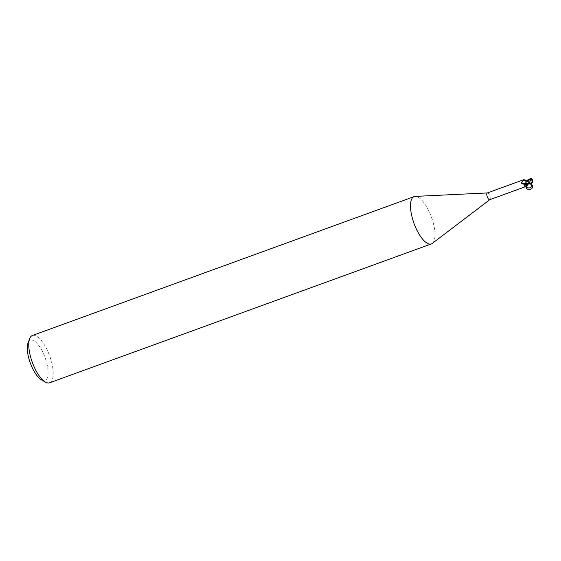 <?xml version="1.0" encoding="UTF-8"?>
<svg xmlns="http://www.w3.org/2000/svg" width="561" height="561" viewBox="0 0 561 561"><rect width="100%" height="100%" fill="white"/><g stroke="black" fill="none" stroke-linecap="round" stroke-linejoin="round"><path stroke-width="0.42" stroke-dasharray="2.81 2.1" d="M432.272 243.404A25.168 9.264 70 0 0 433.849 225.34A25.168 9.264 70 0 0 415.175 196.406M489.795 199.688L489.858 199.639A3.583 1.318 70 0 0 490.083 197.065A3.583 1.318 70 0 0 487.425 192.942L487.341 192.942M49.599 382.784A25.168 9.264 70 0 0 52.11 364.208A25.168 9.264 70 0 0 32.391 335.485M41.479 379.86A21.395 7.875 70 0 0 47.145 364.643A21.395 7.875 70 0 0 37.447 343.858A21.395 7.875 70 0 0 28.05 342.939M528.602 182.886L528.406 181.589A3.71 1.367 70 0 0 528.048 180.775A3.71 1.367 70 0 1 528.413 181.589L528.231 184.057L528.602 182.886M529.928 179.155L527.067 180.544L528.097 180.698L527.88 181.063L526.562 180.376L528.027 180.838L526.484 180.873C524.661 180.656 523.869 180.305 524.107 179.815L524.255 180.319L527.712 181.161A1.62 0.596 70 0 0 527.915 181.021L527.859 181.077C531.211 178.132 529.928 179.548 531.302 178.756M524.002 179.667L524.107 179.815A4.109 2.637 33.2 0 0 527.024 180.593A1.62 0.596 70 0 0 527.712 181.161M524.507 184.548L526.309 181.61L528.448 181.82A3.583 1.318 70 0 0 528.027 180.838M524.57 184.253L524.83 185.025L524.57 184.253A4.095 3.639 158.9 0 1 526.211 181.68L524.57 184.253L524.83 185.025L526.618 186.077M531.323 183.51L526.758 183.37L527.445 183.938L526.295 183.833L527.382 183.952A4.109 3.647 158.9 0 0 527.375 183.938A1.62 0.596 70 0 0 526.576 183.398A1.62 0.596 70 0 0 526.484 183.503L526.316 183.728M527.915 181.42A3.899 3.464 158.9 0 0 524.83 185.025M527.024 180.593A3.24 1.192 70 0 0 526.66 180.376A3.24 1.192 70 0 0 526.534 180.347M528.097 180.691L527.915 181.014A5.673 3.639 33.2 0 1 526.484 180.873M525.839 181.259A3.24 1.192 70 0 0 525.959 182.704A3.583 1.318 70 0 0 526.379 183.685M525.959 182.704L525.839 183.335M525.994 182.935A3.71 1.367 70 0 0 526.351 183.749A3.71 1.367 70 0 1 525.994 182.928M526.302 183.833L526.709 183.37L532.74 182.262M531.8 178.826A3.268 1.746 -82.3 0 0 529.738 179.471L530.131 179.127A3.59 1.318 70 0 1 530.39 179.555L532.662 180.986L532.831 181.673L527.887 184.134M530.131 179.127A3.121 1.669 97.7 0 1 531.786 178.973A3.121 1.669 97.7 0 1 532.41 180.39A3.121 1.669 97.7 0 1 532.41 180.397A3.52 2.223 22.1 0 1 532.838 181.701A3.52 2.223 22.1 0 1 532.831 181.799L532.95 181.778M529.801 179.583L528.371 181.42A3.773 1.388 70 0 0 528.062 180.754L529.451 179.036A3.773 1.388 70 0 1 529.738 179.471M529.5 179.857A3.773 1.388 -110 0 1 529.542 179.927L530.39 179.555M532.684 182.325L532.831 181.617M532.599 182.367L527.515 183.924M527.74 184.148L530.811 183.791M530.846 183.777L528.567 183.265C526.933 183.798 526.225 184.821 526.435 186.343M526.484 183.503A5.673 5.035 158.9 0 0 525.306 184.604M529.591 179.275L527.915 181.014M526.576 183.398L524.977 185.032M528.455 184.015L530.313 183.952M531.302 182.886L527.901 184.127M532.284 179.597A3.647 3.647 0 0 0 531.786 178.973M529.289 183.573L528.189 184.071M532.838 181.701A3.647 3.647 0 0 0 532.782 180.873M526.569 180.369L527.017 180.207"/><path stroke-width="0.84" d="M487.341 192.942L415.175 196.406A25.168 9.264 70 0 0 414.13 196.609A25.168 9.264 70 0 0 411.62 215.193A25.168 9.264 70 0 0 431.339 243.916A25.168 9.264 70 0 0 432.272 243.404L489.795 199.688M487.425 192.942A3.583 1.318 70 0 0 487.271 192.97A3.583 1.318 70 0 0 486.913 195.621A3.583 1.318 70 0 0 489.725 199.709A3.583 1.318 70 0 0 489.858 199.639M414.13 196.609L32.391 335.485A25.168 9.264 70 0 0 29.649 338.669A25.168 9.264 70 0 0 29.88 354.061A25.168 9.264 70 0 0 45.448 382.104A25.168 9.264 70 0 0 49.599 382.784L431.339 243.916M29.649 338.669L28.05 342.939A21.395 7.875 70 0 0 28.246 356.025A21.395 7.875 70 0 0 41.479 379.86L45.448 382.104M528.56 183.496L526.036 183.096L525.839 181.624L526.379 180.383L525.994 182.935L525.839 181.259A3.24 1.192 70 0 1 526.365 180.347L523.869 179.66L487.271 192.97M525.959 182.704L525.839 183.335L524.409 184.218L521.513 183.3L521.457 182.444L524.107 179.815M527.354 183.903L527.382 183.952A4.109 3.647 158.9 0 0 525.538 186.441C524.402 186.448 524.332 185.831 525.306 184.604L526.379 183.685M524.977 185.032L525.306 184.604M528.455 184.015L527.242 184.8L526.316 186.399L525.538 186.441M524.409 184.218A4.095 2.623 33.2 0 1 521.513 183.3L521.457 182.444A3.899 2.496 33.2 0 0 525.839 183.335M527.515 183.924L527.901 184.127M526.351 180.397L525.839 181.259M529.107 179.457L530.762 178.216L531.162 178.77L526.569 180.369L530.895 179.457L529.107 183.11A3.59 1.318 70 0 0 529.374 183.545A3.121 2.812 4.7 0 0 532.354 180.369A3.52 2.875 165.4 0 0 530.895 179.338L531.022 179.268A3.654 2.987 -14.6 0 1 532.48 180.34L532.347 180.354A3.121 2.812 4.7 0 0 532.347 180.354M532.95 181.799A3.773 3.773 0 0 0 532.95 181.757A3.654 2.314 -157.9 0 0 532.95 181.757A3.654 2.314 -157.9 0 0 532.48 180.34A3.268 1.746 -82.3 0 0 531.8 178.826A3.773 3.773 0 0 0 531.218 178.363M531.05 178.798L530.895 179.478M532.48 180.34A3.268 2.945 -175.3 0 1 528.623 183.615L528.104 183.496A3.773 1.388 -110 0 1 528.062 183.426L529.107 183.11M528.104 183.496L529.374 183.545M531.162 178.77L530.762 178.216L531.015 179.464M526.036 183.096A3.773 1.388 70 0 0 526.337 183.77L528.911 184.05L531.323 183.51L532.599 182.367M532.74 182.262L532.95 181.54L532.81 182.269M530.811 183.791C533.7 186.133 533.294 188.145 529.584 189.835C525.741 189.022 525.131 187.129 527.74 184.148M526.435 186.343L527.312 187.563C529.254 188.398 530.664 187.851 531.54 185.929L530.846 183.777M530.762 178.216L529.591 179.275M528.623 183.615A3.773 1.388 70 0 0 528.911 184.05M530.313 183.952L531.309 184.653L531.54 185.929M527.312 187.563C526.134 187.591 526.414 186.455 528.153 184.141M526.316 186.399L489.725 199.709M527.438 180.088L526.33 180.397M532.782 180.873A3.647 3.647 0 0 0 532.284 179.597"/></g></svg>
